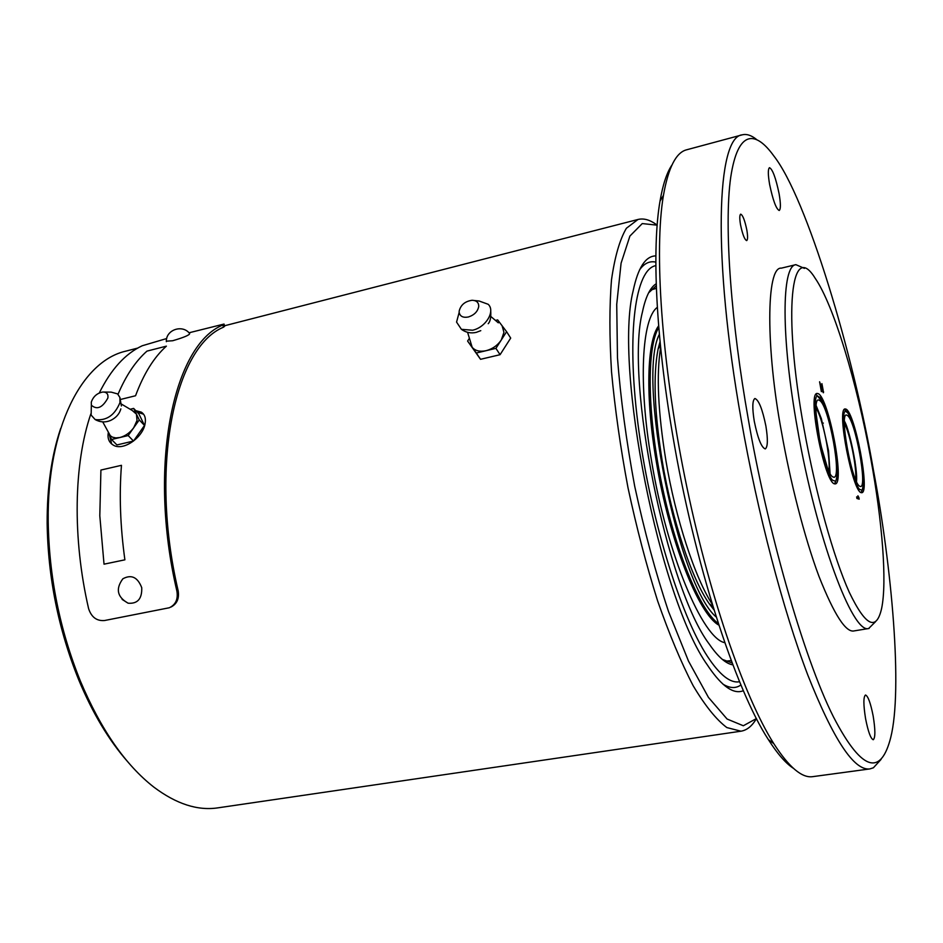 <?xml version="1.0" encoding="UTF-8"?>
<svg xmlns="http://www.w3.org/2000/svg" width="943" height="943" viewBox="0 0 943 943"><rect width="100%" height="100%" fill="white"/><g stroke="black" fill="none" stroke-linecap="round" stroke-linejoin="round"><path stroke-width="1.41" d="M855.69 479.716C856.904 467.728 850.115 433.874 844.374 423.266M828.803 470.911C830.96 458.534 822.874 418.527 816.072 407.954M844.433 421.309C849.171 428.393 858.047 470.121 856.492 481.508M847.156 415.356C855.16 418.492 868.267 490.301 860.063 486.364C852.118 485.126 838.303 408.956 847.156 415.356M819.479 400.41C828.838 404.182 842.83 481.519 833.294 477.052C823.97 475.461 809.165 393.054 819.479 400.41M858.142 498.835L857.882 497.586M857.953 497.763L858.896 497.586L859.191 499.165L856.939 498.47L856.645 496.878L858.519 497.468L856.739 497.397M846.024 409.121C854.959 412.739 870.212 492.234 861.831 492.717L861.207 492.659C852.672 491.822 836.406 408.944 845.034 408.92L846.024 409.121M818.265 393.679C828.661 398.017 845.022 483.193 835.309 483.912L834.52 483.853C824.583 482.733 807.008 393.644 817.027 393.431L818.265 393.679M822.32 390.473L823.062 391.145L823.098 389.93L821.907 383.636L823.534 392.63M820.021 384.19L821.365 391.64L819.585 381.785L822.638 390.402M822.779 391.828L823.557 391.663M823.251 392.712L820.257 384.131M858.519 497.468L857.894 495.782L858.896 497.586M870.743 458.439C882.318 521.373 887.174 581.937 881.611 608.483C876.377 631.539 865.591 626.14 849.278 592.275C833.636 557.631 815.495 492.871 804.002 428.652C782.372 309.999 791.401 239.546 815.153 278.232C833.695 305.025 857.046 382.858 870.743 458.439M875.528 621.708L868.656 628.51C852.649 634.156 816.544 538.017 797.566 429.265C780.828 336.922 781.535 265.655 795.88 264.665L804.426 268.39M881.068 759.41L873.395 767.779L869.835 768.922C854.099 770.926 833.423 739.654 807.821 675.094C783.185 610.416 757.712 513.794 741.163 419.411C712.059 255.506 716.857 136.664 742.235 134.837C746.538 133.753 751.217 135.238 756.286 139.269M873.477 470.439C853.403 353.625 806.795 197.806 773.72 155.807C755.72 130.806 737.98 128.92 730.707 177.378C723.694 226.379 731.52 324.875 748.223 418.775C766.612 526.147 802.729 655.927 833.4 716.786C864.024 775.924 881.752 773.001 890.758 737.402C902.757 689.427 891.878 567.415 873.477 470.439M869.092 628.451L854.323 630.867C846.071 633.118 834.284 614.966 818.984 576.409C804.238 537.038 790.045 480.411 781.617 432.554C765.799 348.816 765.964 266.256 781.334 268.154L781.417 268.13M869.835 768.922L812.772 776.643C802.033 778.305 789.032 767.307 773.79 743.626C743.909 696.606 707.887 591.874 684.642 476.309C661.385 360.756 654.088 250.237 663.448 195.319C668.351 167.583 676.072 152.412 686.634 149.796L742.235 134.837M740.526 224.74C739.501 218.552 739.548 215.016 740.679 214.155C742.754 215.039 744.805 220.32 746.832 230.009C747.87 236.198 747.811 239.734 746.691 240.606C744.616 239.758 742.565 234.465 740.526 224.74M754.27 421.273C752.149 407.918 752.361 400.339 754.895 398.5C758.75 399.891 762.415 409.073 765.893 426.059C768.026 439.403 767.814 447.017 765.268 448.915C761.449 447.595 757.783 438.377 754.27 421.273M865.58 718.684C863.364 704.727 863.328 696.83 865.497 695.003C868.043 696.017 870.601 703.018 873.159 715.985C875.399 729.894 875.422 737.815 873.253 739.736C870.719 738.746 868.161 731.733 865.58 718.684M769.606 184.38C767.944 174.585 767.908 169.021 769.488 167.677C772.6 169.245 775.806 177.932 779.107 193.751C780.78 203.547 780.816 209.134 779.224 210.501C776.16 209.016 772.954 200.305 769.606 184.38M671.935 165.049C666.831 172.557 662.846 184.592 660.006 201.177C651.802 248.115 655.762 336.592 672.618 434.688C693.989 562.052 735.139 688.814 768.345 739.56C777.386 753.74 785.708 763.311 793.322 768.262M712.354 604.439C695.015 577.941 675.683 519.027 665.852 460.29C658.014 412.079 656.269 374.454 660.63 347.437M660.053 341.649L658.073 349.158C653.004 375.125 654.418 412.633 662.34 461.693C672.182 520.654 691.985 579.474 709.325 603.838L714.063 609.991M716.279 617.064C678.182 585.45 636.478 378.167 659.369 334.27M718.377 623.571C699.942 610.557 675.117 550.641 661.149 481.036C647.098 411.443 646.827 346.588 658.792 327.457M107.879 398.005C102.481 407.753 96.976 410.146 91.353 405.195L91.306 402.107C93.286 396.437 97.153 393.078 102.905 392.017C106.771 392.088 108.421 394.08 107.879 398.005M103.919 392.04L111.239 392.135L117.604 393.915L119.926 397.557L119.973 402.59C114.692 415.333 106.429 420.991 95.16 419.564L91.129 415.085L91.271 408.838M658.65 325.818C646.874 341.118 645.189 397.062 656.328 461.799C669.271 540.398 698.669 614.435 718.884 625.138M120.857 408.873C119.431 413.989 116.001 417.855 110.555 420.46C105.274 422.629 100.135 422.323 95.16 419.564M724.813 642.678C702.653 638.824 666.76 553.824 651.483 460.526C638.128 382.964 641.794 318.439 657.33 307.347M108.327 432.106L110.331 435.749L112.441 437.163L115.859 437.929L119.844 437.528C125.325 436.055 129.945 432.79 133.717 427.721L137.018 420.46L136.452 414.142L132.279 410.511L121.447 404.087M725.367 661.196L731.273 660.571M656.375 288.358L650.682 290.055M459.158 311.202C460.679 304.931 465.017 301.288 472.16 300.275C476.533 300.463 478.726 302.491 478.749 306.357C477.806 311.485 474.341 315.033 468.341 317.001C463.072 317.944 460.019 316.412 459.17 312.392L459.158 311.202M108.858 433.662L111.557 439.497L128.177 435.56L139.258 419.918L133.658 408.413L130.169 409.262M474.353 300.511L479.15 301.017L488.191 304.294C495.617 311.107 485.834 327.457 472.537 330.227L461.398 329.319L456.565 322.093L459.052 312.817M111.557 439.497L116.932 444.943L133.505 441.041L128.177 435.56M133.658 408.413L138.916 413.953L144.515 425.446L133.505 441.041M139.258 419.918L144.515 425.446M656.281 285.764L648.631 292.825M722.397 659.44L732.192 662.988M656.21 283.772C650.187 287.485 645.601 296.88 642.454 311.933C624.808 380.159 666.666 588.114 709.325 644.199C718.036 656.87 725.898 663.766 732.9 664.862M470.18 340.788L472.172 347.307C475.26 350.855 479.904 351.987 486.105 350.69C492.529 348.981 497.586 345.421 501.275 340.01L503.963 332.325L502.1 325.771L497.645 319.901L495.488 320.431M128.107 603.202C117.18 597.025 115.435 588.892 122.861 578.79C131.348 574.193 137.643 577.151 141.733 587.678C142.145 598.805 137.595 603.968 128.095 603.202L122.13 599.406M166.345 341.661C165.72 329.791 182.506 324.038 189.673 333.551C189.637 335.036 183.968 337.429 172.675 340.741L166.357 341.177M739.583 681.718L739.371 681.754C730.318 683.392 719.698 674.952 707.474 656.434C679.879 614.494 649.208 513.923 637.833 422.877C626.317 331.688 635.582 268.932 655.856 265.643M469.414 338.278L467.598 341.06L476.321 353.012L495.924 348.356L506.603 331.688L502.1 325.771M722.892 684.099C729.752 688.343 735.764 688.638 740.927 684.96M655.845 262.13C649.656 260.739 644.222 263.333 639.543 269.887M506.603 331.688L510.693 338.089L500.073 354.698L480.541 359.307L467.598 341.06M495.924 348.356L500.073 354.698M476.321 353.012L480.541 359.307M109.459 434.982L111.663 443.988M143.607 414.248L137.112 412.044M655.868 255.895C645.578 255.977 637.998 267.647 633.142 290.88C613.728 367.699 659.77 599.335 707.674 665.416L708.865 667.22C722.338 686.775 733.843 694.602 743.367 690.7M135.792 410.665L141.25 412.115C144.774 414.39 146.059 418.221 145.092 423.619C143.077 437.493 122.708 451.85 112.865 444.837C108.846 442.173 107.337 438.059 108.315 432.495M655.892 224.21C649.527 219.707 643.55 218.128 637.987 219.471L626.376 228.277C619.74 239.605 614.789 256.779 611.512 279.8C609.367 306.015 609.378 336.734 611.535 371.931C614.977 409.038 620.459 447.63 627.991 487.708C636.549 527.585 646.415 565.293 657.601 600.844C669.224 634.132 681.094 662.457 693.211 685.809C705.14 705.777 716.35 719.698 726.853 727.572L740.962 731.202C746.997 730.212 752.16 726.004 756.451 718.554L743.32 725.756L727.088 719.026L708.464 697.419L688.508 661.126L668.563 611.642C655.715 572.955 644.446 531.192 634.722 486.352C626.341 441.241 620.588 398.37 617.476 357.727L616.722 304.389L621.083 263.191L629.9 236.068L642.266 223.574L657.153 225.165M60.682 428.428C51.559 455.469 47.044 487.083 47.15 523.271C47.94 577.328 58.431 629.429 78.611 679.585C92.508 712.991 108.893 740.408 127.776 761.814M99.298 392.96C110.979 369.373 125.289 353.637 142.228 345.763L166.711 338.525M188.989 332.796L224.033 324.05L222.866 325.005L223.515 327.197C174.726 346.953 149.029 466.443 178.133 590.613C179.418 598.428 177.036 603.897 170.989 607.044M178.133 590.613L176.907 591.131C178.203 599.218 175.669 604.758 169.292 607.764L104.508 620.529C96.716 621.154 91.424 617.193 88.607 608.648C72.269 537.958 73.778 463.65 90.858 413.847M176.907 591.131C147.414 465.524 173.524 344.737 222.866 325.005M137.725 348.085L125.949 351.114C82.053 360.886 47.091 427.686 48.199 521.243C49.024 576.503 59.739 629.771 80.367 681.046C100.854 729.528 125.36 764.891 153.85 787.122C176.282 803.978 197.617 810.897 217.857 807.856L740.962 731.202M224.104 324.298L224.67 326.231L223.515 327.197M860.664 489.629C857.765 490.572 853.026 476.569 846.437 447.583C842.759 420 842.806 408.178 846.566 412.126C849.56 412.091 854.193 426 860.464 453.854C864.142 480.624 864.212 492.541 860.664 489.629M833.93 480.576C830.524 481.508 825.208 466.29 817.994 434.9C814.21 405.136 814.493 392.477 818.854 396.92C822.367 397.038 827.541 412.138 834.378 442.208C838.186 471.017 838.044 483.806 833.93 480.576M124.889 559.824L104.025 564.173L99.805 515.797L100.913 470.05L121.458 465.323C119.136 495.063 120.28 526.559 124.889 559.824M118.028 394.28C125.961 375.55 135.615 361.157 146.978 351.114L166.381 346.152C153.945 357.314 143.666 373.852 135.556 395.754L120.669 399.419M823.345 423.101L822.709 423.23M844.433 421.191C847.309 425.823 850.845 439.261 855.042 461.516L856.55 481.625M816.225 405.714L821.365 418.692L828.508 450.589L830.088 473.657L827.553 468.152L820.233 443.021L816.049 413.069L815.66 404.37M849.832 416.582C847.816 412.492 845.895 410.205 844.079 409.722L844.068 409.722M860.629 492.352C861.819 492.116 862.715 489.276 863.305 483.83M822.838 402.296L815.919 394.245M833.977 483.594C835.415 483.429 836.5 480.046 837.231 473.445M781.334 268.154L795.88 264.665M768.345 739.56L773.79 743.626M660.006 201.177L663.448 195.319M709.325 603.838L712.967 606.455M658.073 349.158L660.418 345.338M91.353 405.195L91.129 415.085M121.376 405.973L119.902 397.474M102.716 421.875L110.319 435.749M459.17 312.392L456.565 322.093M480.777 330.663L476.298 332.36C470.934 333.598 465.96 332.584 461.398 329.319M490.725 310.884C491.114 317.343 490.277 321.61 488.203 323.708M467.587 332.325L472.172 347.307M490.808 316.471L498.317 322.824M141.25 412.115L142.558 413.505M78.611 679.585L80.367 681.046M47.15 523.271L48.199 521.243M637.987 219.471L224.54 325.771"/></g></svg>
